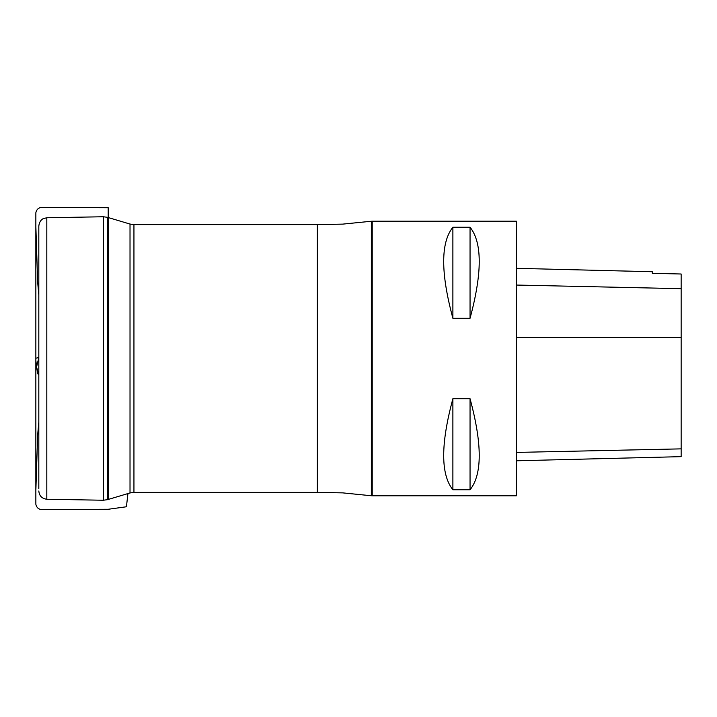 <?xml version="1.0" encoding="UTF-8"?>
<svg xmlns="http://www.w3.org/2000/svg" width="717" height="717" viewBox="0 0 717 717"><rect width="100%" height="100%" fill="white"/><g stroke="black" fill="none" stroke-linecap="round" stroke-linejoin="round"><path stroke-width="1.08" d="M38.817 488.492L38.817 226.007C39.587 219.76 43.495 218.56 43.387 218.613L46.811 217.753L103.329 216.758L103.329 500.242L46.811 499.247L46.811 217.753M516.383 495.806L516.383 221.195L372.222 221.195L372.222 495.806L516.383 495.806M452.884 227.226C440.632 242.57 440.632 272.917 452.884 318.267L470.047 318.267C482.299 272.917 482.299 242.57 470.047 227.226L452.884 227.226L452.884 318.267M452.884 398.733C440.632 444.083 440.632 474.43 452.884 489.774L470.047 489.774C482.299 474.43 482.299 444.083 470.047 398.733L452.884 398.733L452.884 489.774M516.383 460.789L681.15 456.648L681.15 274.002L652.318 273.356L652.318 271.734L516.383 268.319M470.047 489.774L470.047 398.733M470.047 318.267L470.047 227.226M108.195 499.453L108.195 207.724L44.454 207.473C39.641 206.872 36.773 208.602 35.859 212.689L35.85 503.11L35.85 358.231L38.817 357.55L36.567 367.059L38.817 375.063C37.777 374.05 37.23 372.616 37.176 370.752L35.85 360.785L35.859 490.383L37.651 435.049L38.817 422.089M372.222 221.195L371.352 221.248L371.352 495.752L342.699 492.875L317.299 492.373L317.299 224.627L133.945 224.627L133.945 492.373L130.019 492.946L130.019 224.054L107.496 217.332L107.496 499.668L103.329 500.242M681.15 448.869L516.383 452.418M681.15 337.313L516.383 337.384M681.15 288.682L516.383 285.052M108.195 207.724L108.195 217.547M46.811 499.247C41.936 498.638 39.265 495.886 38.817 490.993M130.019 492.946L107.496 499.668M317.299 492.373L133.945 492.373M107.496 217.332L103.329 216.758M133.945 224.627L130.019 224.054M371.352 495.752L372.222 495.806M371.352 221.248L342.699 224.125L317.299 224.627M127.931 493.565L126.434 506.767L108.195 509.276L44.454 509.527C39.641 510.128 36.773 508.398 35.859 504.311L35.859 226.617L37.669 282.265L38.817 294.956M35.859 469.097L35.85 213.89L35.859 469.097M35.859 464.526L35.859 234.28L35.859 464.526M35.859 230.838L35.859 225.801L35.859 230.838"/></g></svg>
